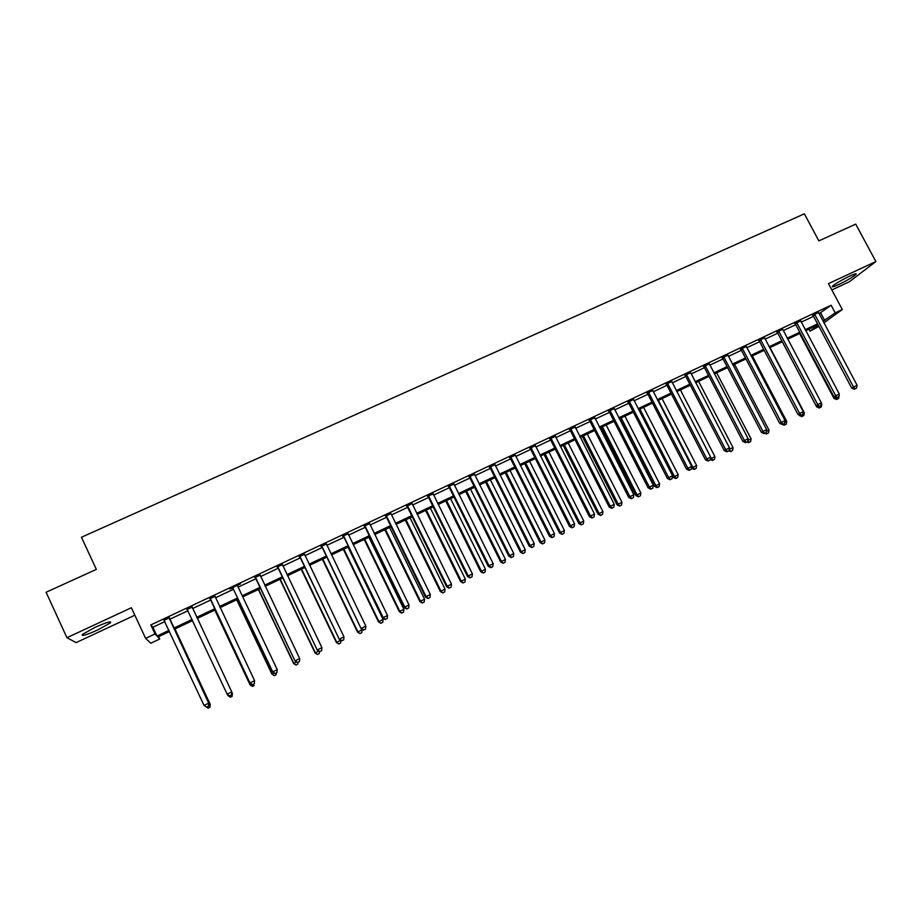 <?xml version="1.0" encoding="UTF-8"?>
<svg xmlns="http://www.w3.org/2000/svg" width="922" height="922" viewBox="0 0 922 922"><rect width="100%" height="100%" fill="white"/><g stroke="black" fill="none" stroke-linecap="round" stroke-linejoin="round"><path stroke-width="1.38" d="M98.089 629.807L110.479 622.846C111.769 620.748 106.526 622.292 94.782 627.49L82.323 634.486C81.124 636.572 86.38 635.016 98.089 629.807M838.755 284.506C846.995 280.507 852.712 277.153 855.904 274.468C856.907 273.212 854.821 273.765 849.669 276.104C841.371 280.15 835.643 283.503 832.474 286.166C831.483 287.422 833.58 286.869 838.755 284.506M158.653 636.653L159.748 639.004L150.816 643.233L145.607 638.393L155.011 633.956L156.994 636.065L169.003 630.383M831.84 289.934L849.312 281.775L875.9 261.56L855.72 224.127L818.863 240.884L804.376 213.823L81.447 537.238L96.349 569.393L46.1 592.247L66.937 637.701L76.111 642.622L134.831 615.216M818.92 326.411L810.012 331.148L818.263 325.166M808.94 329.142L810.012 331.148M819.036 313.757L831.125 305.228L150.816 624.943L152.879 627.237L164.888 621.578M169.602 619.365L187.996 610.71M192.594 608.543L210.838 599.957M215.46 597.779L233.473 589.308M238.13 587.118L255.901 578.751M260.603 576.538L278.144 568.286M282.881 566.062L300.192 557.914M304.963 555.666L322.043 547.633M326.861 545.363L343.722 537.434M348.562 535.152L365.204 527.315M370.079 525.021L386.514 517.288M391.424 514.983L407.639 507.354M412.583 505.026L428.592 497.488M433.559 495.149L449.371 487.715M454.373 485.364L469.966 478.022M475.003 475.648L490.4 468.399M495.46 466.025L510.661 458.868M515.755 456.471L530.761 449.417M535.878 447.009L550.699 440.036M555.839 437.616L570.464 430.724M575.639 428.292L590.08 421.504M595.278 419.049L609.523 412.341M614.755 409.887L628.827 403.271M634.071 400.793L647.959 394.259M653.237 391.781L666.952 385.327M672.242 382.837L685.784 376.464M691.108 373.963L704.477 367.671M709.813 365.158L723.009 358.946M728.38 356.422L741.415 350.291M746.797 347.755L759.659 341.693M765.064 339.158L777.765 333.176M783.193 330.618L795.732 324.717M801.183 322.158L813.561 316.327M818.459 312.57L812.766 315.243M800.607 320.971L794.937 323.634M782.617 329.419L776.969 332.081M764.488 337.948L758.852 340.598M746.221 346.545L740.608 349.184M727.804 355.201L722.214 357.828M709.237 363.936L703.67 366.553M690.532 372.73L684.977 375.346M671.665 381.604L666.133 384.197M652.661 390.536L647.152 393.129M633.495 399.549L628.009 402.13M614.167 408.642L608.704 411.212M594.69 417.793L589.25 420.351M575.063 427.036L569.646 429.583M570.338 429.249L571.006 428.937M555.263 436.337L549.869 438.872M535.302 445.729L529.931 448.253M515.179 455.191L509.831 457.704M494.884 464.734L489.57 467.235M474.427 474.357L469.137 476.847M453.785 484.062L448.53 486.528M432.983 493.846L427.75 496.301M412.007 503.712L406.798 506.155M390.847 513.658L385.673 516.09M369.503 523.696L364.363 526.116M347.986 533.815L342.869 536.224M326.273 544.026L321.202 546.412M304.387 554.318L299.339 556.692M282.293 564.702L277.291 567.065M260.027 575.178L255.048 577.518M275.136 673.498L276.934 672.611L275.136 673.498L272.705 671.781L233.243 588.847L272.635 672.011L277.222 669.568L237.703 586.208L237.507 585.228L240.446 583.845L229.601 588.951L232.609 588.075M214.964 596.373L209.974 598.712M192.179 607.079L187.154 609.454M169.199 617.89L164.116 620.276M145.607 638.393L131.362 607.748L66.937 637.701M150.816 624.943L155.011 633.956M831.125 305.228L835.205 312.869L842.305 309.515L823.865 322.838M875.9 261.56L828.463 283.619L842.305 309.515M169.521 631.512L157.893 637.021L159.748 639.004M818.079 324.821L805.701 330.675M800.25 333.245L787.711 339.181M782.294 341.739L769.593 347.744M764.188 350.302L751.326 356.388M745.944 358.935L732.909 365.089M727.55 367.624L714.354 373.871M709.018 376.395L695.649 382.711M690.336 385.223L676.794 391.631M671.504 394.132L657.789 400.621M652.522 403.11L638.635 409.679M633.379 412.157L619.319 418.807M614.098 421.285L599.842 428.015M594.644 430.482L580.215 437.305M575.04 439.748L560.415 446.663M555.275 449.095L540.465 456.102M535.348 458.522L520.342 465.622M515.248 468.019L500.047 475.21M494.987 477.608L479.59 484.88M474.565 487.265L458.972 494.641M453.97 497.004L438.169 504.472M433.19 506.823L417.182 514.395M412.249 516.735L396.034 524.399M391.124 526.727L374.689 534.495M369.826 536.8L353.172 544.672M348.332 546.953L331.471 554.929M326.665 557.199L309.585 565.278M304.813 567.537L287.503 575.72M282.766 577.967L265.225 586.254M260.534 588.478L242.763 596.88M238.095 599.081L220.093 607.598M215.471 609.788L197.227 618.408M192.64 620.587L174.246 629.288M823.035 321.271L835.205 312.869M173.716 628.159L192.11 619.469M196.709 617.291L214.941 608.67M219.574 606.48L237.576 597.975M242.232 595.773L260.004 587.372M264.706 585.159L282.236 576.861M286.973 574.625L304.283 566.442M309.054 564.195L326.146 556.116M330.952 553.845L347.813 545.87M352.653 543.588L369.296 535.717M374.171 533.412L390.605 525.655M395.503 523.327L411.719 515.663M416.663 513.335L432.672 505.763M437.639 503.424L453.44 495.955M458.441 493.581L474.046 486.217M479.071 483.831L494.469 476.559M499.528 474.173L514.73 466.981M519.824 464.584L534.829 457.485M539.946 455.065L554.756 448.069M559.896 445.637L574.521 438.722M579.696 436.279L594.125 429.456M599.323 427.001L613.579 420.271M618.8 417.804L632.861 411.154M638.116 408.665L652.004 402.107M657.271 399.618L670.986 393.129M676.275 390.628L689.817 384.232M695.13 381.72L708.499 375.404M713.847 372.88L727.043 366.645M732.402 364.109L745.425 357.955M750.808 355.408L763.67 349.323M769.075 346.776L781.775 340.771M787.204 338.201L799.743 332.277M805.183 329.707L817.56 323.853M820.718 312.961L824.717 320.476M152.879 627.237L156.994 636.065M815.06 314.644L813.342 315.923L851.721 388.093L853.553 387.033L814.472 313.964M855.132 388.83L856.55 388.139L855.132 388.83L853.553 387.033L857.103 385.292L818.379 312.132M813.342 315.923L812.42 314.932M851.721 388.093L854.394 389.257M856.55 388.139L857.103 385.292M799.628 333.545L833.972 398.385L835.505 397.509M837.245 399.122L838.628 398.442L837.245 399.122L836 397.716M839.158 395.688L838.628 398.442M836.554 399.526L833.972 398.385M797.173 323.057L795.513 324.313L833.937 396.817L835.724 395.769L796.596 322.377M837.326 397.578L838.755 396.875L837.326 397.578L835.724 395.769L839.297 394.017L800.538 320.522M795.513 324.313L794.591 323.311M833.937 396.817L836.6 397.981M838.755 396.875L839.297 394.017M779.159 331.528L777.546 332.761L816.005 405.599L817.745 404.585L778.571 330.848M819.37 406.383L820.811 405.668L819.37 406.383L817.745 404.585L821.352 402.81L782.548 328.981M777.546 332.761L776.624 331.77M816.005 405.599L818.678 406.786M820.811 405.668L821.352 402.81M761.007 340.068L759.44 341.29L797.945 414.462L799.628 413.459L760.419 339.388M801.287 415.257L802.739 414.543L801.287 415.257L799.628 413.459L803.269 411.685L764.419 337.498M759.44 341.29L758.506 340.276M797.945 414.462L800.607 415.661M802.739 414.543L803.269 411.685M782.259 341.751L816.65 406.89L817.63 406.325M821.018 404.597L821.813 404.205L821.283 403.191M819.9 407.651L821.295 406.959L819.9 407.651L818.99 406.637M821.813 404.205L821.295 406.959M819.232 408.031L816.65 406.89M798.901 414.888L799.616 415.211M802.935 413.459L804.341 412.768L769.985 347.559M802.428 416.225L803.823 415.545L802.428 416.225L801.495 415.223M804.341 412.768L803.823 415.545M801.771 416.617L799.19 415.453M784.714 422.403L786.731 421.412L752.34 355.904M784.818 424.881L786.224 424.189L784.818 424.881L783.873 423.866L784.518 423.486L782.398 424.593L783.85 423.878M786.731 421.412L786.224 424.189M784.173 425.249L782.559 424.512M742.706 348.677L741.196 349.876L779.735 423.382L781.372 422.414L742.118 347.986M783.055 424.212L781.372 422.414L785.037 420.616L746.152 346.096M741.196 349.876L740.251 348.862M779.735 423.382L782.398 424.593M784.518 423.486L785.037 420.616M766.343 431.415L768.983 430.113L734.557 364.317M767.069 433.594L768.487 432.902L767.069 433.594L766.067 432.545M768.983 430.113L768.487 432.902M766.447 433.962L764.834 433.213M724.254 357.356L722.802 358.52L761.388 432.383L762.967 431.438L723.666 356.664M764.672 433.225L766.147 432.51L764.672 433.225L762.967 431.438L766.666 429.629L727.735 354.751M722.802 358.52L721.857 357.517M761.388 432.383L764.038 433.605M766.147 432.51L766.666 429.629M705.664 366.103L704.258 367.244L742.878 441.454L744.423 440.532L705.076 365.4M746.152 442.318L747.638 441.592L746.152 442.318L744.423 440.532L748.145 438.711L709.168 363.475M704.258 367.244L703.313 366.23M742.878 441.454L745.529 442.687M747.638 441.592L748.145 438.711M686.925 374.92L685.565 376.038L724.243 450.593L725.718 449.694L686.325 374.217M727.47 451.48L728.979 450.754L727.47 451.48L725.718 449.694L729.475 447.862L690.463 372.269M685.565 376.038L684.62 375.024M724.243 450.593L726.882 451.838M728.979 450.754L729.475 447.862M668.035 383.806L666.733 384.9L705.445 459.813L706.874 458.937L667.436 383.103M708.649 460.723L710.159 459.986L708.649 460.723L706.874 458.937L710.655 457.082L671.608 381.143M666.733 384.9L665.776 383.875M705.445 459.813L708.073 461.069M710.159 459.986L710.655 457.082M648.996 392.76L647.74 393.832L686.498 469.102L687.87 468.249L648.397 392.046M689.679 470.036L691.2 469.286L689.679 470.036L687.87 468.249L691.684 466.382L652.592 390.075M647.74 393.832L646.795 392.807M686.498 469.102L689.126 470.37M691.2 469.286L691.684 466.382M747.823 440.497L751.107 438.895L716.648 372.788M749.183 442.387L750.612 441.673L749.183 442.387L747.754 440.9M751.107 438.895L750.612 441.673M748.583 442.733L746.97 441.984M729.256 449.106L733.082 447.735L698.588 381.328M729.152 449.694L731.158 451.238L730.57 451.584L732.598 450.524L731.158 451.238M733.082 447.735L732.598 450.524M730.57 451.584L728.91 450.789M710.632 457.185L711.277 458.43L714.93 456.644L680.39 389.925M710.332 459.006L711.277 458.43L712.994 460.159L712.429 460.493L714.446 459.433L712.994 460.159M714.93 456.644L714.446 459.433M712.429 460.493L710.251 459.456M691.431 467.903L696.629 465.622L662.054 398.604M658.377 400.344L692.952 467.419L694.692 469.148L694.151 469.471L696.156 468.422L694.692 469.148M696.629 465.622L696.156 468.422M694.151 469.471L691.604 468.238M672.518 475.994L673.175 477.285L678.177 474.669L643.579 407.34M639.868 409.091L674.478 476.49L676.241 478.207L675.722 478.518L677.716 477.481L676.241 478.207M678.177 474.669L677.716 477.481M675.722 478.518L673.175 477.285M629.795 401.785L628.608 402.845L667.39 478.46L668.715 477.642L629.196 401.082M670.548 479.428L672.08 478.668L670.548 479.428L668.715 477.642L672.553 475.764L633.426 399.088M628.608 402.845L627.64 401.808M667.39 478.46L670.017 479.751M672.08 478.668L672.553 475.764M619.907 418.53L654.608 486.39L659.587 483.785L624.955 416.145M621.209 417.92L655.853 485.617L657.64 487.335L657.144 487.646L659.138 486.609L657.64 487.335M659.587 483.785L659.138 486.609M657.144 487.646L654.608 486.39M610.445 410.889L609.304 411.915L648.131 487.911L649.399 487.116L609.845 410.175M651.266 488.891L652.811 488.13L651.266 488.891L649.399 487.116L653.272 485.214L614.11 408.169M609.304 411.915L608.347 410.878M648.131 487.911L650.748 489.213M652.811 488.13L653.272 485.214M601.156 427.405L635.903 495.575L640.859 492.982L606.18 425.019M602.412 426.805L637.09 494.826L638.427 496.843L640.41 495.805L638.9 496.543M640.859 492.982L640.41 495.805M638.427 496.843L635.903 495.575M590.933 420.063L589.861 421.066L628.723 497.431L629.933 496.658L590.334 419.349M631.824 498.433L633.379 497.673L631.824 498.433L629.933 496.658L633.84 494.745L594.632 417.332M589.861 421.066L588.893 420.029M628.723 497.431L631.328 498.744M633.379 497.673L633.84 494.745M582.266 436.337L617.037 504.83L621.97 502.248L587.268 433.962M583.465 435.76L618.178 504.103L619.561 506.109L621.532 505.072L620.01 505.821M621.97 502.248L621.532 505.072M619.561 506.109L617.037 504.83M571.271 429.318L570.245 430.297L609.142 507.019L610.295 506.282L570.66 428.592M612.22 508.057L613.787 507.284L612.22 508.057L610.295 506.282L614.236 504.357L574.994 426.563M570.245 430.297L569.277 429.249M609.142 507.019L611.747 508.345M613.787 507.284L614.236 504.357M563.215 445.338L598.032 514.153L602.93 511.583L568.194 442.986M564.368 444.796L599.104 513.462L600.545 515.444L602.504 514.418L600.971 515.168M602.93 511.583L602.504 514.418M600.545 515.444L598.032 514.153M551.437 438.642L550.48 439.598L589.412 516.7L590.506 515.986L550.826 437.927M592.454 517.761L594.033 516.977L592.454 517.761L590.506 515.986L594.483 514.038L555.205 435.864M550.48 439.598L549.5 438.549M589.412 516.7L592.016 518.037M594.033 516.977L594.483 514.038M544.026 454.419L578.866 523.558L583.741 520.999L548.982 452.068M545.121 453.901L579.892 522.889L581.367 524.86L583.326 523.834L581.782 524.595M583.741 520.999L583.326 523.834M581.367 524.86L578.866 523.558M531.441 448.046L530.542 448.979L569.519 526.45L570.545 525.77L530.83 447.32M572.527 527.534L574.118 526.75L572.527 527.534L570.545 525.77L574.556 523.811L535.244 445.245M530.542 448.979L529.562 447.919M569.519 526.45L572.113 527.81M574.118 526.75L574.556 523.811M524.676 463.57L559.55 533.031L564.402 530.484L529.608 461.231M525.713 463.075L560.518 532.397L562.051 534.357L563.987 533.331L562.443 534.103M564.402 530.484L563.987 533.331M562.051 534.357L559.55 533.031M511.284 457.531L510.442 458.43L549.454 536.293L550.422 535.636L510.673 456.805M552.428 537.399L554.041 536.604L552.428 537.399L550.422 535.636L554.468 533.654L515.121 454.707M510.442 458.43L509.463 457.37M549.454 536.293L552.036 537.664M554.041 536.604L554.468 533.654M490.953 467.085L490.181 467.961L529.228 546.204L530.138 545.582L490.343 466.359M532.167 547.345L533.792 546.55L532.167 547.345L530.138 545.582L534.207 543.588L494.826 464.25M490.181 467.961L489.202 466.901M529.228 546.204L531.798 547.587M533.792 546.55L534.207 543.588M470.462 476.732L469.747 477.573L508.829 556.208L509.67 555.62L469.851 475.994M511.733 557.372L513.381 556.565L511.733 557.372L509.67 555.62L513.785 553.603L474.369 473.873M469.747 477.573L468.768 476.501M508.829 556.208L511.399 557.603M513.381 556.565L513.785 553.603M449.798 486.447L449.152 487.265L488.257 566.292L489.04 565.728L449.175 485.71M491.138 567.491L492.786 566.673L491.138 567.491L489.04 565.728L493.178 563.699L453.739 483.566M449.152 487.265L448.161 486.194M488.257 566.292L490.815 567.71M492.786 566.673L493.178 563.699M428.961 496.255L428.373 497.039L467.512 576.457L468.226 575.927L428.338 495.517M470.358 577.679L472.018 576.861L470.358 577.679L468.226 575.927L472.41 573.887L432.925 493.351M428.373 497.039L427.382 495.967M467.512 576.457L470.07 577.898M472.018 576.861L472.41 573.887M407.939 506.143L407.42 506.904L446.594 586.715L447.239 586.219L407.317 505.394M449.406 587.971L451.089 587.141L449.406 587.971L447.239 586.219L451.457 584.156L411.95 503.216M407.42 506.904L406.429 505.809M446.594 586.715L449.141 588.167M451.089 587.141L451.457 584.156M386.744 516.113L386.295 516.839L425.491 597.064L426.079 596.592L386.122 515.363M428.269 598.343L429.963 597.502L428.269 598.343L426.079 596.592L430.332 594.517L390.79 513.162M386.295 516.839L385.292 515.744M425.491 597.064L428.027 598.528M429.963 597.502L430.332 594.517M365.366 526.162L364.985 526.865L404.216 607.494L404.735 607.056L364.743 525.413M406.948 608.797L408.665 607.967L406.948 608.797L404.735 607.056L409.022 604.959L369.457 523.2M364.985 526.865L363.983 525.77M404.216 607.494L406.74 608.969M408.665 607.967L409.022 604.959M505.175 472.79L540.073 542.585L544.902 540.05L510.085 470.474M506.155 472.329L540.984 541.975L542.574 543.922L544.499 542.908L542.943 543.68M544.902 540.05L544.499 542.908M542.574 543.922L540.073 542.585M485.514 482.079L520.446 552.22L525.252 549.696L490.4 479.774M486.436 481.653L521.299 551.633L522.935 553.557L524.86 552.555L523.281 553.327M525.252 549.696L524.86 552.555M522.935 553.557L520.446 552.22M465.702 491.449L500.658 561.924L505.44 559.412L470.554 489.156M466.567 491.046L501.453 561.371L503.135 563.284L505.049 562.282L503.458 563.065M505.44 559.412L505.049 562.282M503.135 563.284L500.658 561.924M445.729 500.9L480.708 571.709L485.456 569.22L450.547 498.618M446.525 500.519L481.445 571.179L483.186 573.081L485.087 572.089L483.485 572.873M485.456 569.22L485.087 572.089M483.186 573.081L480.708 571.709M425.584 510.419L460.597 581.575L465.322 579.097L430.378 508.16M426.321 510.073L461.277 581.079L463.063 582.969L464.953 581.978L463.34 582.773M465.322 579.097L464.953 581.978M463.063 582.969L460.597 581.575M405.288 520.02L440.324 591.521L445.015 589.054L410.048 517.772M405.957 519.708L440.935 591.06L442.779 592.927L444.658 591.947L443.033 592.742M445.015 589.054L444.658 591.947M442.779 592.927L440.324 591.521M384.82 529.701L419.879 601.559L424.546 599.104L389.545 527.465M385.431 529.412L420.432 601.121L422.334 602.976L424.189 601.997L422.553 602.804M424.546 599.104L424.189 601.997M422.334 602.976L419.879 601.559M364.178 539.462L399.272 611.666L403.894 609.223L368.881 537.238M364.72 539.209L399.745 611.263L401.704 613.107L403.559 612.127L401.9 612.946M403.894 609.223L403.559 612.127M401.704 613.107L399.272 611.666M343.802 536.304L382.757 618.017L383.206 617.613L343.18 535.544M385.454 619.354L387.182 618.501L385.454 619.354L383.206 617.613L387.528 615.493L347.928 533.319M343.503 536.973L342.488 535.878M382.757 618.017L385.281 619.515M387.182 618.501L387.528 615.493M343.364 549.305L378.481 621.866L383.079 619.434L348.043 547.092M343.848 549.074L378.896 621.497L380.913 623.318L382.757 622.35L381.086 623.168M383.079 619.434L382.757 622.35M380.913 623.318L378.481 621.866M322.066 546.527L361.113 628.631L321.432 545.778M363.775 629.991L365.515 629.138L363.775 629.991L361.482 628.262L365.85 626.13L326.227 543.519M321.824 547.172L320.81 546.066M361.113 628.631L363.625 630.141M365.515 629.138L365.85 626.13M322.389 559.228L357.529 632.146L362.092 629.738L361.747 629.011M322.804 559.032L357.874 631.812L359.949 633.61L361.781 632.653L360.099 633.483M362.092 629.738L361.781 632.653M359.949 633.61L357.529 632.146M300.134 556.853L339.284 639.326L299.5 556.081M341.901 640.732L343.664 639.868L341.901 640.732L339.584 639.004L343.975 636.848L304.329 553.811M299.961 557.453L298.947 556.346M339.284 639.326L341.774 640.859M343.664 639.868L343.975 636.848M301.229 569.231L336.392 642.519L340.725 640.214M301.586 569.07L336.68 642.208L338.812 643.994L340.621 643.037L338.927 643.879M340.91 640.329L340.621 643.037M338.812 643.994L336.392 642.519M278.006 567.249L317.26 650.125L277.372 566.488M319.842 651.554L321.617 650.69L319.842 651.554L317.479 649.837L321.916 647.659L282.247 564.195M277.914 567.825L276.9 566.707M317.26 650.125L319.75 651.67M321.617 650.69L321.916 647.659M279.896 579.316L315.082 652.972L318.701 651.024M280.184 579.189L315.301 652.695L317.491 654.47L319.289 653.514L317.583 654.355M319.496 651.52L319.289 653.514M317.491 654.47L315.082 652.972M255.694 577.748L295.04 661.016L255.06 576.976M297.587 662.48L299.373 661.604L297.587 662.48L295.19 660.763L299.673 658.573L259.981 574.671M255.682 578.29L254.656 577.172M295.04 661.016L297.518 662.584M299.373 661.604L299.673 658.573M258.391 589.492L293.599 663.517L296.481 661.927M258.598 589.389L293.738 663.275L295.985 665.027L297.783 664.082L296.054 664.935M297.944 662.376L297.783 664.082M295.985 665.027L293.599 663.517M233.185 588.34L232.551 587.568M233.243 588.847L232.217 587.717M272.635 672.011L275.102 673.59M276.934 672.611L277.222 669.568M236.7 599.749L271.921 674.143L274.065 672.922M236.839 599.68L271.99 673.936L274.307 675.676L276.081 674.743L274.341 675.596M276.243 673.025L276.081 674.743M274.307 675.676L271.921 674.143M210.481 599.012L250.023 683.087L209.836 598.24M252.49 684.62L250.023 682.902L254.576 680.678L254.299 683.801L252.49 684.62L254.299 683.801M214.849 595.889L254.576 680.678L254.311 683.721M210.619 599.484L209.582 598.355M214.941 595.843L214.999 596.776M250.023 683.087L252.49 684.689M214.826 610.087L250.069 684.873L251.452 684.02M214.884 610.064L250.069 684.7L252.444 686.417L254.207 685.484L252.444 686.348M252.444 686.417L250.069 684.873M229.67 695.891L231.503 694.992L229.67 695.891L227.135 694.128L186.924 609.016M229.636 695.833L227.135 694.128L231.733 691.869L231.503 694.992M191.983 606.641L231.733 691.869L231.468 694.934M187.685 610.03L186.751 609.096M192.156 606.549L192.318 607.955M227.4 694.393L227.941 695.545L228.644 695.211M231.629 693.747L232.39 693.367L231.791 692.111M230.385 697.251L227.941 695.545L230.385 697.251L232.16 696.375L230.362 697.193M232.137 696.329L232.39 693.367L232.16 696.375M168.91 617.486L208.683 703.175L204.05 705.445L163.816 619.884M169.175 617.36L208.833 703.29L208.43 706.24L206.586 707.151L208.43 706.24M208.499 706.275L208.833 703.29M204.05 705.445L206.586 707.151M208.637 705.019L210.251 704.408L174.973 628.931M209.87 707.255L208.084 708.131L209.928 707.301L210.112 704.293L174.903 628.965M208.084 708.131L206.655 707.174M210.251 704.408L209.928 707.301M814.645 314.125L812.939 315.405M796.769 322.539L795.11 323.795M778.756 331.01L777.142 332.243M760.592 339.538L759.037 340.76M742.291 348.147L740.781 349.346M723.851 356.826L722.387 357.99M705.249 365.561L703.843 366.714M686.51 374.378L685.161 375.508M667.62 383.264L666.318 384.359M648.581 392.219L647.325 393.291M629.38 401.243L628.193 402.303M610.03 410.348L608.889 411.373M590.518 419.522L589.435 420.524M570.845 428.765L569.831 429.744M551.01 438.088L550.054 439.045M531.014 447.493L530.115 448.415M510.857 456.966L510.027 457.877M490.539 466.532L489.755 467.408M470.036 476.167L469.321 477.008M449.371 485.882L448.726 486.701M428.523 495.69L427.946 496.474M407.512 505.567L406.994 506.328M386.306 515.536L385.869 516.262M364.928 525.586L364.559 526.289M343.376 535.728L343.065 536.397M321.628 545.951L321.386 546.585M299.696 556.266L299.535 556.865M277.568 566.661L277.487 567.237M110.479 622.846L110.006 621.831M855.904 274.468L855.57 273.822M590.806 419.844L589.734 420.858M570.972 428.891L569.946 429.871"/></g></svg>
